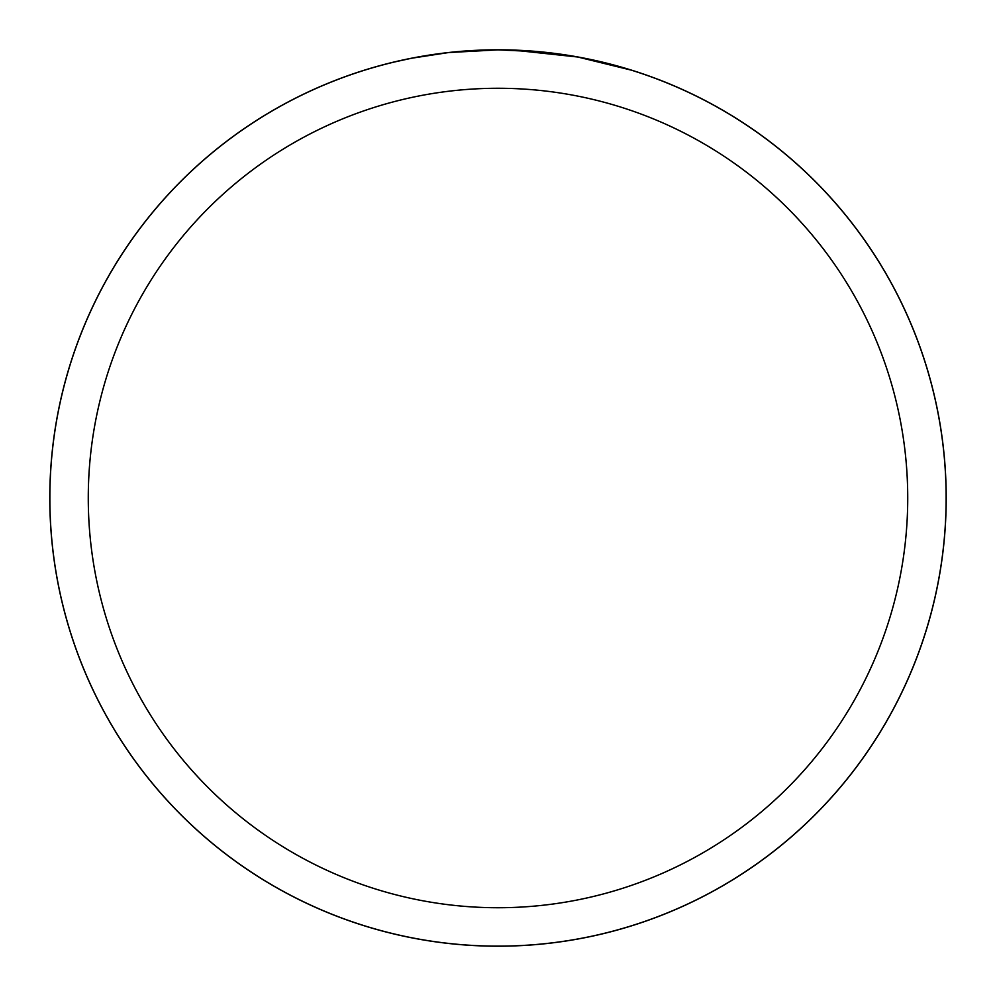 <?xml version="1.0" encoding="UTF-8"?>
<svg xmlns="http://www.w3.org/2000/svg" width="996" height="996" viewBox="0 0 996 996"><rect width="100%" height="100%" fill="white"/><g stroke="black" fill="none" stroke-linecap="round" stroke-linejoin="round"><path stroke-width="1.49" d="M498 49.862A448.138 448.138 0 0 1 946.138 498A448.138 448.138 0 0 1 498 946.138A448.163 448.163 0 0 1 49.837 498A448.163 448.163 0 0 1 498 49.837L449.57 52.489L498 49.862A448.163 448.163 0 0 1 946.163 498A448.163 448.163 0 0 1 498 946.163A448.138 448.138 0 0 1 49.862 498A448.138 448.138 0 0 1 498 49.862L539.446 51.78M545.771 52.415L555.071 53.51M577.979 57.058L631.165 70.106M577.618 56.996L513.587 50.136M498 88.271A409.73 409.73 0 0 1 907.73 498A409.73 409.73 0 0 1 498 907.73A409.73 409.73 0 0 1 88.271 498A409.73 409.73 0 0 1 498 88.271M447.453 52.726L412.78 58.042M394.926 61.877L409.443 58.702M49.8 498A448.2 448.2 0 0 1 498 49.8A448.2 448.2 0 0 1 946.2 498A448.2 448.2 0 0 1 498 946.2A448.2 448.2 0 0 1 49.8 498"/></g></svg>
